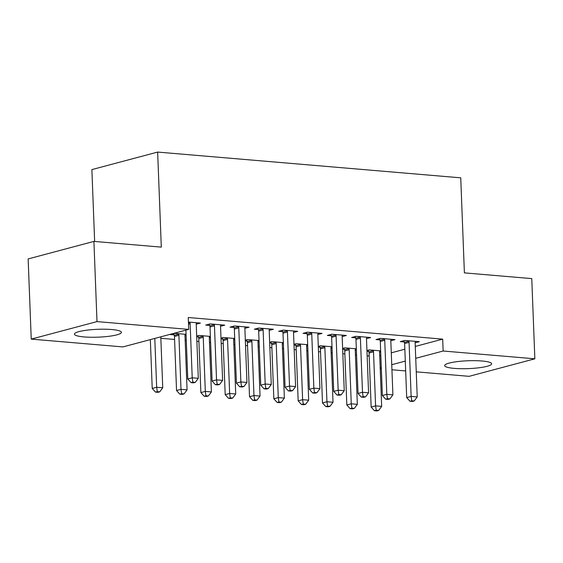 <?xml version="1.0" encoding="UTF-8"?>
<svg xmlns="http://www.w3.org/2000/svg" width="563" height="563" viewBox="0 0 563 563"><rect width="100%" height="100%" fill="white"/><g stroke="black" fill="none" stroke-linecap="round" stroke-linejoin="round"><path stroke-width="0.84" d="M111.791 329.538A23.519 3.934 -2.2 0 1 121.425 332.332A23.519 3.934 -2.2 0 1 108.631 336.336A23.519 3.934 -2.2 0 1 84.063 336.927A23.519 3.934 -2.2 0 1 74.429 334.133A23.519 3.934 -2.2 0 1 87.223 330.129A23.519 3.934 -2.2 0 1 111.791 329.538M482.019 361.003A23.519 3.934 -2.2 0 1 491.654 363.789A23.519 3.934 -2.2 0 1 478.86 367.794A23.519 3.934 -2.2 0 1 454.292 368.385A23.519 3.934 -2.2 0 1 444.657 365.598A23.519 3.934 -2.2 0 1 457.445 361.594A23.519 3.934 -2.2 0 1 482.019 361.003M160.842 338.293L174.586 339.461M185.171 340.362L186.29 340.453M196.874 341.354L198.908 341.523M209.492 342.424L210.618 342.522M221.203 343.423L223.237 343.592M233.821 344.493L234.94 344.591M245.524 345.485L247.558 345.661M258.143 346.562L259.269 346.653M269.853 347.554L271.88 347.73M282.471 348.624L283.59 348.722M294.175 349.623L296.208 349.792M306.793 350.693L307.919 350.791M318.503 351.692L320.53 351.861M331.121 352.762L332.24 352.853M342.825 353.754L344.859 353.93M355.443 354.831L356.562 354.922M367.153 355.823L369.18 355.999M122.938 346.914L31.232 339.116L96.998 321.6L188.704 329.39L122.938 346.914M96.998 321.6L93.915 241.4L28.15 258.924L31.232 339.116M94.64 241.457L91.882 169.597L157.647 152.073L460.738 177.831L464.391 272.879L531.768 278.608L534.85 358.807L469.085 376.33L416.254 371.84M405.67 370.94L391.932 369.771M381.348 368.871L380.222 368.779M184.988 335.731L186.1 335.435M174.087 334.886L170.153 334.556L174.593 333.366L186.057 334.345M220.541 326.259L224.743 325.14L210.147 323.901L205.699 325.083L209.64 325.414M233.638 339.862L234.75 339.566M222.737 339.025L221.027 338.877M220.999 338.103L223.244 337.504L234.708 338.476M269.191 330.39L273.393 329.271L258.797 328.032L254.349 329.214L258.29 329.552M282.288 344L283.4 343.704M271.387 343.156L269.677 343.015M269.649 342.241L271.894 341.635L283.358 342.614M317.842 334.528L322.043 333.409L307.447 332.17L303 333.352L306.941 333.683M330.938 348.131L332.05 347.835M320.037 347.294L318.327 347.146M318.299 346.372L320.544 345.773L332.008 346.745M366.492 338.659L370.693 337.54L356.097 336.301L351.65 337.483L355.591 337.821M379.589 352.269L380.701 351.974M368.688 351.425L366.977 351.277M366.949 350.51L369.194 349.904L380.658 350.883M415.142 342.797L419.344 341.678L404.748 340.439L400.3 341.621L404.241 341.952M379.729 355.907L380.834 355.612M391.278 352.825L404.839 349.215M415.283 346.435L442.687 339.13L188.246 317.511L188.704 329.39M390.813 340.728L395.015 339.609L380.419 338.37L375.978 339.552L379.912 339.89M355.267 350.2L356.372 349.904M344.366 349.356L342.649 349.215M342.621 348.441L344.873 347.843L356.33 348.814M342.17 336.597L346.365 335.478L331.769 334.232L327.328 335.421L331.262 335.752M306.617 346.062L307.722 345.773M295.716 345.225L293.999 345.077M293.97 344.303L296.222 343.704L307.679 344.683M293.52 332.459L297.714 331.34L283.119 330.101L278.678 331.283L282.612 331.621M257.967 341.931L259.071 341.635M247.066 341.087L245.348 340.946M245.32 340.172L247.572 339.573L259.029 340.545M244.87 328.328L249.064 327.209L234.468 325.963L230.028 327.152L233.962 327.483M209.316 337.793L210.421 337.504M198.415 336.956L196.698 336.808M196.67 336.034L198.922 335.435L210.379 336.414M196.22 324.189L200.414 323.071L188.422 322.05M442.687 339.13L443.144 351.016L534.85 358.807M93.915 241.4L161.299 247.122L157.647 152.073M380.187 367.787L381.292 367.491M391.735 364.711L405.297 361.094M415.74 358.314L443.144 351.016M409.062 342.339L404.621 343.529L406.697 397.584L411.138 396.401L409.062 342.339A3.012 2.386 75.1 0 0 408.844 341.22L408.682 340.77M411.778 400.772L410.005 401.25L412.433 401.454L414.213 400.983L411.778 400.772L411.138 396.401L417.218 396.922L415.142 342.86A3.012 2.386 75.1 0 1 415.276 341.762L415.403 341.34M404.621 343.529A3.012 2.386 75.1 0 0 404.403 342.403L403.791 340.692M406.697 397.584L410.005 401.25M414.213 400.983L417.218 396.922M368.237 350.165L368.849 351.875A3.012 2.386 -104.9 0 1 369.068 352.994L371.144 407.056L375.591 405.874L381.672 406.387L379.596 352.332A3.012 2.386 -104.9 0 1 379.729 351.235L379.856 350.812M373.135 350.242L373.29 350.693A3.012 2.386 -104.9 0 1 373.515 351.812L375.591 405.874L376.225 410.244L374.451 410.716L376.886 410.927L378.66 410.448L376.225 410.244M381.672 406.387L378.66 410.448M374.451 410.716L371.144 407.056M384.74 340.277L380.292 341.459L382.368 395.522L386.816 394.332L384.74 340.277A3.012 2.386 75.1 0 0 384.522 339.151L384.36 338.701M387.457 398.71L385.676 399.181L388.111 399.385L389.885 398.914L387.457 398.71L386.816 394.332L392.897 394.853L390.821 340.791A3.012 2.386 75.1 0 1 390.954 339.7L391.081 339.278M380.292 341.459A3.012 2.386 75.1 0 0 380.074 340.334L379.462 338.623M382.368 395.522L385.676 399.181M389.885 398.914L392.897 394.853M360.411 338.208L355.971 339.39L358.047 393.453L362.488 392.27L360.411 338.208A3.012 2.386 75.1 0 0 360.193 337.082L360.031 336.639M363.128 396.641L361.355 397.112L363.782 397.316L365.563 396.845L363.128 396.641L362.488 392.27L368.568 392.784L366.492 338.722A3.012 2.386 75.1 0 1 366.626 337.631L366.752 337.209M355.971 339.39A3.012 2.386 75.1 0 0 355.753 338.264L355.14 336.554M358.047 393.453L361.355 397.112M365.563 396.845L368.568 392.784M343.916 348.096L344.528 349.806A3.012 2.386 -104.9 0 1 344.746 350.932L346.822 404.987L351.263 403.805L357.343 404.325L355.267 350.263A3.012 2.386 -104.9 0 1 355.401 349.173L355.527 348.743M348.807 348.173L348.969 348.624A3.012 2.386 -104.9 0 1 349.187 349.75L351.263 403.805L351.903 408.175L350.123 408.654L352.558 408.858L354.338 408.386L351.903 408.175M357.343 404.325L354.338 408.386M350.123 408.654L346.822 404.987M319.587 346.027L320.199 347.737A3.012 2.386 -104.9 0 1 320.417 348.863L322.493 402.925L326.941 401.736L333.022 402.256L330.945 348.194A3.012 2.386 -104.9 0 1 331.079 347.104L331.206 346.681M324.485 346.104L324.64 346.555A3.012 2.386 -104.9 0 1 324.865 347.681L326.941 401.736L327.582 406.113L325.801 406.585L328.236 406.789L330.009 406.317L327.582 406.113M333.022 402.256L330.009 406.317M325.801 406.585L322.493 402.925M336.09 336.139L331.642 337.321L333.718 391.384L338.166 390.201L336.09 336.139A3.012 2.386 75.1 0 0 335.872 335.02L335.71 334.57M338.806 394.572L337.026 395.043L339.461 395.254L341.234 394.776L338.806 394.572L338.166 390.201L344.246 390.715L342.17 336.66A3.012 2.386 75.1 0 1 342.304 335.562L342.431 335.14M331.642 337.321A3.012 2.386 75.1 0 0 331.424 336.202L330.812 334.492M333.718 391.384L337.026 395.043M341.234 394.776L344.246 390.715M311.761 334.07L307.321 335.259L309.397 389.315L313.837 388.132L311.761 334.07A3.012 2.386 75.1 0 0 311.543 332.951L311.381 332.501M314.478 392.502L312.704 392.981L315.132 393.185L316.913 392.714L314.478 392.502L313.837 388.132L319.918 388.653L317.842 334.591A3.012 2.386 75.1 0 1 317.975 333.493L318.102 333.071M307.321 335.259A3.012 2.386 75.1 0 0 307.102 334.133L306.49 332.423M309.397 389.315L312.704 392.981M316.913 392.714L319.918 388.653M295.265 343.958L295.878 345.675A3.012 2.386 -104.9 0 1 296.096 346.794L298.172 400.856L302.613 399.674L308.693 400.187L306.617 346.125A3.012 2.386 -104.9 0 1 306.751 345.035L306.877 344.612M300.156 344.042L300.318 344.486A3.012 2.386 -104.9 0 1 300.536 345.612L302.613 399.674L303.253 404.044L301.472 404.515L303.907 404.727L305.688 404.248L303.253 404.044M308.693 400.187L305.688 404.248M301.472 404.515L298.172 400.856M270.937 341.896L271.549 343.606A3.012 2.386 -104.9 0 1 271.767 344.732L273.843 398.787L278.291 397.605L284.371 398.118L282.295 344.063A3.012 2.386 -104.9 0 1 282.429 342.966L282.556 342.543M275.835 341.973L275.997 342.424A3.012 2.386 -104.9 0 1 276.215 343.543L278.291 397.605L278.931 401.975L277.151 402.446L279.586 402.658L281.359 402.186L278.931 401.975M284.371 398.118L281.359 402.186M277.151 402.446L273.843 398.787M287.44 332.008L282.992 333.19L285.068 387.253L289.516 386.063L287.44 332.008A3.012 2.386 75.1 0 0 287.221 330.882L287.06 330.432M290.156 390.44L288.376 390.912L290.811 391.116L292.584 390.645L290.156 390.44L289.516 386.063L295.596 386.584L293.52 332.522A3.012 2.386 75.1 0 1 293.654 331.431L293.78 331.009M282.992 333.19A3.012 2.386 75.1 0 0 282.774 332.064L282.162 330.354M285.068 387.253L288.376 390.912M292.584 390.645L295.596 386.584M246.615 339.827L247.227 341.537A3.012 2.386 -104.9 0 1 247.446 342.663L249.522 396.718L253.962 395.536L260.043 396.056L257.967 341.994A3.012 2.386 -104.9 0 1 258.1 340.904L258.227 340.474M251.506 339.904L251.668 340.355A3.012 2.386 -104.9 0 1 251.886 341.481L253.962 395.536L254.603 399.906L252.822 400.384L255.257 400.589L257.038 400.117L254.603 399.906M260.043 396.056L257.038 400.117M252.822 400.384L249.522 396.718M263.111 329.939L258.67 331.121L260.746 385.183L265.187 384.001L263.111 329.939A3.012 2.386 75.1 0 0 262.893 328.813L262.731 328.37M265.827 388.371L264.054 388.843L266.482 389.054L268.262 388.576L265.827 388.371L265.187 384.001L271.267 384.515L269.191 330.453A3.012 2.386 75.1 0 1 269.325 329.362L269.452 328.94M258.67 331.121A3.012 2.386 75.1 0 0 258.452 330.002L257.84 328.285M260.746 385.183L264.054 388.843M268.262 388.576L271.267 384.515M222.286 337.758L222.899 339.468A3.012 2.386 -104.9 0 1 223.117 340.594L225.193 394.656L229.641 393.467L235.721 393.987L233.645 339.925A3.012 2.386 -104.9 0 1 233.779 338.835L233.905 338.412M227.185 337.842L227.346 338.286A3.012 2.386 -104.9 0 1 227.565 339.412L229.641 393.467L230.281 397.844L228.501 398.315L230.936 398.52L232.709 398.048L230.281 397.844M235.721 393.987L232.709 398.048M228.501 398.315L225.193 394.656M238.789 327.87L234.342 329.052L236.418 383.114L240.865 381.932L238.789 327.87A3.012 2.386 75.1 0 0 238.571 326.751L238.409 326.301M241.506 386.302L239.725 386.774L242.16 386.985L243.934 386.507L241.506 386.302L240.865 381.932L246.946 382.446L244.87 328.391A3.012 2.386 75.1 0 1 245.004 327.293L245.13 326.871M234.342 329.052A3.012 2.386 75.1 0 0 234.124 327.933L233.511 326.223M236.418 383.114L239.725 386.774M243.934 386.507L246.946 382.446M197.965 335.696L198.577 337.406A3.012 2.386 -104.9 0 1 198.795 338.525L200.871 392.587L205.312 391.405L211.392 391.918L209.316 337.863A3.012 2.386 -104.9 0 1 209.45 336.765L209.577 336.343M202.856 335.773L203.018 336.217A3.012 2.386 -104.9 0 1 203.236 337.343L205.312 391.405L205.952 395.775L204.179 396.246L206.607 396.458L208.387 395.979L205.952 395.775M211.392 391.918L208.387 395.979M204.179 396.246L200.871 392.587M214.461 325.808L210.02 326.99L212.096 381.045L216.537 379.863L214.461 325.808A3.012 2.386 75.1 0 0 214.243 324.682L214.081 324.232M217.177 384.233L215.404 384.712L217.832 384.916L219.612 384.445L217.177 384.233L216.537 379.863L222.617 380.384L220.541 326.322A3.012 2.386 75.1 0 1 220.675 325.231L220.802 324.802M210.02 326.99A3.012 2.386 75.1 0 0 209.802 325.864L209.19 324.154M212.096 381.045L215.404 384.712M219.612 384.445L222.617 380.384M173.636 333.627L174.248 335.337A3.012 2.386 -104.9 0 1 174.467 336.463L176.543 390.518L180.99 389.336L187.071 389.849L184.995 335.794A3.012 2.386 -104.9 0 1 185.128 334.696L185.255 334.274M178.534 333.704L178.696 334.155A3.012 2.386 -104.9 0 1 178.914 335.274L180.99 389.336L181.631 393.706L179.85 394.177L182.285 394.389L184.059 393.917L181.631 393.706M187.071 389.849L184.059 393.917M179.85 394.177L176.543 390.518M185.896 330.136L187.768 378.983L192.215 377.794L190.139 323.739A3.012 2.386 75.1 0 0 189.921 322.613L189.759 322.163M192.856 382.171L191.075 382.643L193.51 382.847L195.284 382.376L192.856 382.171L192.215 377.794L198.296 378.315L196.22 324.253A3.012 2.386 75.1 0 1 196.353 323.162L196.48 322.74M187.768 378.983L191.075 382.643M195.284 382.376L198.296 378.315M150.342 339.609L152.221 388.449L156.662 387.267L162.742 387.787L160.786 336.829M154.79 338.426L156.662 387.267L157.302 391.637L155.529 392.115L157.957 392.32L159.737 391.848L157.302 391.637M162.742 387.787L159.737 391.848M155.529 392.115L152.221 388.449M408.844 341.22L404.403 342.403M368.849 351.875L373.29 350.693M369.068 352.994L373.515 351.812M384.522 339.151L380.074 340.334M360.193 337.082L355.753 338.264M344.528 349.806L348.969 348.624M344.746 350.932L349.187 349.75M320.199 347.737L324.64 346.555M320.417 348.863L324.865 347.681M335.872 335.02L331.424 336.202M311.543 332.951L307.102 334.133M295.878 345.675L300.318 344.486M296.096 346.794L300.536 345.612M271.549 343.606L275.997 342.424M271.767 344.732L276.215 343.543M287.221 330.882L282.774 332.064M247.227 341.537L251.668 340.355M247.446 342.663L251.886 341.481M262.893 328.813L258.452 330.002M222.899 339.468L227.346 338.286M223.117 340.594L227.565 339.412M238.571 326.751L234.124 327.933M198.577 337.406L203.018 336.217M198.795 338.525L203.236 337.343M214.243 324.682L209.802 325.864M174.248 335.337L178.696 334.155M174.467 336.463L178.914 335.274M190.139 323.739L188.506 324.175M189.921 322.613L188.457 323"/></g></svg>
